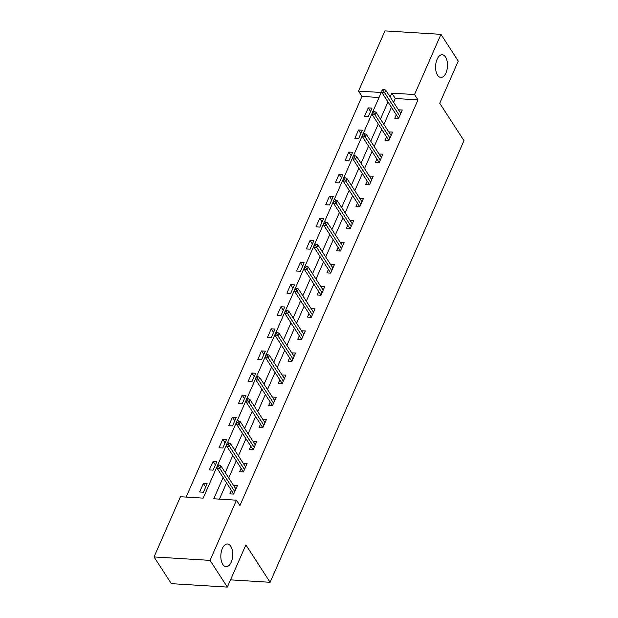 <?xml version="1.0" encoding="UTF-8"?>
<svg xmlns="http://www.w3.org/2000/svg" width="618" height="618" viewBox="0 0 618 618"><rect width="100%" height="100%" fill="white"/><g stroke="black" fill="none" stroke-linecap="round" stroke-linejoin="round"><path stroke-width="0.93" d="M437.552 75.18A11.371 5.925 -86.5 0 1 436.107 62.341A11.371 5.925 -86.5 0 1 442.225 54.77A11.371 5.925 -86.5 0 1 445.508 57.049A11.371 5.925 -86.5 0 1 446.953 69.896A11.371 5.925 -86.5 0 1 440.835 77.466A11.371 5.925 -86.5 0 1 437.552 75.18M222.804 564.396A11.371 5.925 -86.5 0 1 221.352 551.55A11.371 5.925 -86.5 0 1 227.478 543.979A11.371 5.925 -86.5 0 1 230.761 546.266A11.371 5.925 -86.5 0 1 232.206 559.105A11.371 5.925 -86.5 0 1 226.08 566.675A11.371 5.925 -86.5 0 1 222.804 564.396M379.043 97.489L361.993 96.439L358.533 91.093L384.952 30.9L440.958 34.345L458.262 61.066L439.738 103.268L463.964 140.672L270.105 582.295L245.879 544.891L227.347 587.1L171.34 583.655L154.036 556.934L180.464 496.741L203.167 498.139L217.011 466.613M361.993 96.439L186.118 497.088M230.529 579.862L270.105 582.295M203.407 492.229L207.138 483.732L203.353 483.5L199.622 491.998L203.407 492.229M213.11 470.136L216.841 461.638L213.055 461.407L209.324 469.904L213.11 470.136M222.804 448.042L226.536 439.537L222.75 439.305L219.019 447.803L222.804 448.042M232.507 425.941L236.238 417.444L232.453 417.212L228.722 425.709L232.507 425.941M242.202 403.848L245.933 395.35L242.148 395.118L238.417 403.616L242.202 403.848M251.905 381.754L255.636 373.257L251.85 373.025L248.119 381.522L251.905 381.754M261.599 359.661L265.331 351.163L261.545 350.924L257.822 359.421L261.599 359.661M271.302 337.559L275.033 329.062L271.248 328.83L267.517 337.328L271.302 337.559M281.005 315.466L284.728 306.968L280.951 306.737L277.219 315.234L281.005 315.466M290.699 293.372L294.431 284.875L290.645 284.643L286.914 293.141L290.699 293.372M300.402 271.279L304.133 262.781L300.348 262.542L296.617 271.047L300.402 271.279M310.097 249.178L313.828 240.68L310.043 240.448L306.312 248.946L310.097 249.178M319.8 227.084L323.531 218.587L319.745 218.355L316.014 226.852L319.8 227.084M329.494 204.991L333.226 196.493L329.44 196.261L325.709 204.759L329.494 204.991M339.197 182.897L342.928 174.4L339.143 174.168L335.412 182.665L339.197 182.897M348.892 160.804L352.623 152.298L348.838 152.067L345.114 160.564L348.892 160.804M358.594 138.702L362.326 130.205L358.54 129.973L354.809 138.471L358.594 138.702M368.297 116.609L372.021 108.111L368.243 107.88L364.512 116.377L368.297 116.609M223.083 477.56L213.766 498.788L236.47 500.186L239.931 505.532L418 99.884L395.288 98.486L393.604 102.325M391.433 107.285L383.909 124.427M381.731 129.378L374.207 146.52M372.028 151.48L364.512 168.614M362.333 173.573L354.809 190.707M352.631 195.667L345.107 212.808M342.936 217.76L335.412 234.902M333.233 239.854L325.709 256.995M323.538 261.955L316.014 279.089M313.836 284.048L306.312 301.182M304.141 306.142L296.617 323.284M294.438 328.235L286.914 345.377M284.736 350.336L277.219 367.471M275.041 372.43L267.517 389.564M265.338 394.523L257.814 411.665M255.643 416.617L248.119 433.759M245.941 438.718L238.417 455.852M236.246 460.812L228.722 477.946M226.543 482.905L219.421 499.135M231.41 490.414L229.896 493.859L233.681 494.091L237.412 485.594L233.581 485.462M241.105 468.32L239.599 471.766L243.384 471.998L247.115 463.5L243.283 463.361M250.808 446.227L249.293 449.665L253.079 449.904L256.81 441.399L252.986 441.267M260.502 424.133L258.996 427.571L262.781 427.803L266.512 419.305L262.681 419.174M270.205 402.032L268.691 405.478L272.476 405.709L276.207 397.212L272.384 397.08M279.908 379.939L278.394 383.384L282.179 383.616L285.91 375.118L282.078 374.979M289.603 357.845L288.096 361.291L291.874 361.522L295.605 353.025L291.781 352.886M299.305 335.752L297.791 339.189L301.576 339.421L305.307 330.924L301.476 330.792M309 313.65L307.494 317.096L311.271 317.328L315.002 308.83L311.178 308.699M318.703 291.557L317.188 295.002L320.974 295.234L324.705 286.737L320.873 286.605M328.397 269.463L326.891 272.909L330.676 273.141L334.408 264.643L330.576 264.504M338.1 247.37L336.586 250.808L340.371 251.047L344.102 242.542L340.279 242.41M347.795 225.276L346.289 228.714L350.074 228.946L353.805 220.448L349.973 220.317M357.498 203.175L355.983 206.621L359.769 206.852L363.5 198.355L359.676 198.224M367.2 181.082L365.686 184.527L369.471 184.759L373.202 176.261L369.371 176.122M376.895 158.988L375.381 162.426L379.166 162.665L382.897 154.16L379.073 154.029M386.598 136.895L385.084 140.332L388.869 140.564L392.6 132.067L388.768 131.935M396.292 114.793L394.786 118.239L398.564 118.471L402.295 109.973L398.471 109.842M227.347 587.1L210.043 560.379L154.036 556.934M440.958 34.345L414.539 94.539L391.827 93.14L390.143 96.987M418 99.884L414.539 94.539M236.47 500.186L210.043 560.379M387.973 101.939L380.449 119.081M378.27 124.04L370.746 141.174M368.567 146.134L361.051 163.268M358.873 168.227L351.348 185.369M349.17 190.321L341.646 207.463M339.475 212.422L331.951 229.556M329.773 234.516L322.248 251.65M320.078 256.609L312.553 273.751M310.375 278.703L302.851 295.844M300.68 300.796L293.156 317.938M290.978 322.897L283.453 340.031M281.275 344.991L273.759 362.125M271.58 367.084L264.056 384.226M261.877 389.178L254.353 406.32M252.183 411.279L244.658 428.413M242.48 433.373L234.956 450.507M232.785 455.466L225.261 472.608M372.94 111.387L381.236 92.491L358.533 91.093M217.752 464.914L226.706 444.52M227.455 442.82L236.408 422.426M237.15 420.719L246.103 400.325M246.852 398.625L255.806 378.231M256.547 376.532L265.501 356.138M266.25 354.438L275.203 334.044M275.952 332.337L284.898 311.943M285.647 310.244L294.601 289.85M295.35 288.15L304.303 267.756M305.045 266.057L313.998 245.663M314.747 243.963L323.701 223.569M324.442 221.862L333.396 201.468M334.145 199.769L343.098 179.374M343.84 177.675L352.793 157.281M353.542 155.582L362.496 135.188M363.245 133.48L372.19 113.086M395.288 98.486L391.827 93.14M235.945 488.938L233.627 485.362M205.67 487.077L203.353 483.5M215.373 464.983L213.055 461.407M245.647 466.845L243.33 463.268M225.068 442.882L222.75 439.305M255.342 444.744L253.025 441.167M234.77 420.788L232.453 417.212M265.045 422.65L262.727 419.074M244.465 398.695L242.148 395.118M274.74 400.557L272.422 396.98M254.168 376.601L251.85 373.025M284.442 378.463L282.125 374.887M263.863 354.5L261.545 350.924M294.137 356.362L291.82 352.785M273.565 332.407L271.248 328.83M303.84 334.268L301.522 330.692M283.26 310.313L280.951 306.737M313.535 312.175L311.225 308.598M292.963 288.22L290.645 284.643M323.237 290.081L320.92 286.505M302.666 266.119L300.348 262.542M332.932 267.988L330.622 264.411M312.36 244.025L310.043 240.448M342.635 245.887L340.317 242.31M322.063 221.932L319.745 218.355M352.337 223.793L350.02 220.217M331.758 199.838L329.44 196.261M362.032 201.7L359.715 198.123M341.46 177.745L339.143 174.168M371.735 179.606L369.417 176.03M351.155 155.643L348.838 152.067M381.43 157.505L379.112 153.928M360.858 133.55L358.54 129.973M391.132 135.412L388.815 131.835M370.553 111.456L368.243 107.88M400.827 113.318L398.517 109.741M233.334 493.388L233.04 494.052M218.517 466.412L219.135 464.999L217.621 464.906L217.003 466.32L218.517 466.412L219.769 468.405L220.889 465.856L235.898 489.039M234.778 491.588L219.769 468.405L217.049 468.235L233.419 493.512L233.921 493.543M217.003 466.32L217.049 468.235M220.889 465.856L219.135 464.999M233.419 493.512L233.086 494.052M243.029 471.295L242.743 471.959M228.212 444.319L228.838 442.905L227.324 442.812L226.698 444.226L228.212 444.319L229.471 446.312L230.591 443.763L245.601 466.938M244.481 469.487L229.471 446.312L226.744 446.142L243.113 471.418L243.623 471.449M226.698 444.226L226.744 446.142M230.591 443.763L228.838 442.905M243.113 471.418L242.789 471.959M252.731 449.193L252.438 449.858M237.915 422.225L238.533 420.804L237.018 420.711L236.4 422.133L237.915 422.225L239.166 424.218L240.286 421.669L255.296 444.844M254.183 447.393L239.166 424.218L236.447 424.048L252.816 449.325L253.318 449.356M236.4 422.133L236.447 424.048M240.286 421.669L238.533 420.804M252.816 449.325L252.484 449.865M262.434 427.1L262.14 427.764M247.609 400.124L248.235 398.71L246.721 398.618L246.095 400.031L247.609 400.124L248.869 402.117L249.989 399.568L264.998 422.751M263.878 425.3L248.869 402.117L246.142 401.955L262.511 427.231L263.021 427.262M246.095 400.031L246.142 401.955M249.989 399.568L248.235 398.71M262.511 427.231L262.186 427.772M272.129 405.006L271.835 405.671M257.312 378.031L257.93 376.617L256.416 376.524L255.798 377.938L257.312 378.031L258.563 380.024L259.684 377.474L274.701 400.657M273.581 403.206L258.563 380.024L255.844 379.861L272.214 405.13L272.716 405.161M255.798 377.938L255.844 379.861M259.684 377.474L257.93 376.617M272.214 405.13L271.881 405.671M281.831 382.913L281.538 383.577M267.007 355.937L267.633 354.523L266.119 354.431L265.493 355.844L267.007 355.937L268.266 357.93L269.386 355.381L284.396 378.556M283.276 381.105L268.266 357.93L265.539 357.76L281.908 383.036L282.418 383.067M265.493 355.844L265.539 357.76M269.386 355.381L267.633 354.523M281.908 383.036L281.584 383.577M291.526 360.812L291.232 361.484M276.709 333.844L277.327 332.422L275.813 332.329L275.195 333.751L276.709 333.844L277.969 335.837L279.081 333.287L294.098 356.462M292.978 359.012L277.969 335.837L275.242 335.667L291.611 360.943L292.113 360.974M275.195 333.751L275.242 335.667M279.081 333.287L277.327 332.422M291.611 360.943L291.287 361.484M301.229 338.718L300.935 339.382M286.404 311.75L287.03 310.329L285.516 310.236L284.898 311.657L286.404 311.75L287.664 313.743L288.784 311.194L303.793 334.369M302.673 336.918L287.664 313.743L284.937 313.573L301.306 338.849L301.816 338.88M284.898 311.657L284.937 313.573M288.784 311.194L287.03 310.329M301.306 338.849L300.981 339.39M310.924 316.625L310.638 317.289M296.107 289.649L296.733 288.235L295.219 288.142L294.593 289.556L296.107 289.649L297.366 291.642L298.486 289.093L313.496 312.275M312.376 314.825L297.366 291.642L294.639 291.48L311.009 316.748L311.518 316.779M294.593 289.556L294.639 291.48M298.486 289.093L296.733 288.235M311.009 316.748L310.684 317.289M320.626 294.531L320.333 295.195M305.81 267.555L306.428 266.142L304.913 266.049L304.295 267.463L305.81 267.555L307.061 269.548L308.181 266.999L323.191 290.182M322.071 292.731L307.061 269.548L304.342 269.378L320.703 294.655L321.213 294.686M304.295 267.463L304.342 269.378M308.181 266.999L306.428 266.142M320.703 294.655L320.379 295.195M330.321 272.438L330.035 273.102M315.504 245.462L316.13 244.048L314.616 243.948L313.99 245.369L315.504 245.462L316.764 247.455L317.884 244.906L332.893 268.081M331.773 270.63L316.764 247.455L314.037 247.285L330.406 272.561L330.916 272.592M313.99 245.369L314.037 247.285M317.884 244.906L316.13 244.048M330.406 272.561L330.082 273.102M340.024 250.336L339.73 251.001M325.207 223.368L325.825 221.947L324.311 221.854L323.693 223.276L325.207 223.368L326.459 225.361L327.579 222.812L342.588 245.987M341.476 248.536L326.459 225.361L323.739 225.191L340.109 250.468L340.611 250.499M323.693 223.276L323.739 225.191M327.579 222.812L325.825 221.947M340.109 250.468L339.776 251.008M349.726 228.243L349.433 228.907M334.902 201.267L335.528 199.853L334.014 199.761L333.388 201.174L334.902 201.267L336.161 203.26L337.281 200.711L352.291 223.894M351.171 226.443L336.161 203.26L333.434 203.098L349.803 228.366L350.313 228.405M333.388 201.174L333.434 203.098M337.281 200.711L335.528 199.853M349.803 228.366L349.479 228.915M359.421 206.149L359.128 206.814M344.605 179.174L345.223 177.76L343.708 177.667L343.09 179.081L344.605 179.174L345.856 181.167L346.976 178.617L361.993 201.8M360.873 204.349L345.856 181.167L343.137 180.997L359.506 206.273L360.008 206.304M343.09 179.081L343.137 180.997M346.976 178.617L345.223 177.76M359.506 206.273L359.174 206.814M369.124 184.056L368.83 184.72M354.299 157.08L354.925 155.666L353.411 155.574L352.785 156.987L354.299 157.08L355.559 159.073L356.679 156.524L371.688 179.699M370.568 182.248L355.559 159.073L352.832 158.903L369.201 184.179L369.711 184.21M352.785 156.987L352.832 158.903M356.679 156.524L354.925 155.666M369.201 184.179L368.876 184.72M378.819 161.955L378.525 162.619M364.002 134.987L364.62 133.565L363.106 133.473L362.488 134.894L364.002 134.987L365.261 136.98L366.374 134.43L381.391 157.605M380.271 160.155L365.261 136.98L362.534 136.81L378.904 162.086L379.406 162.117M362.488 134.894L362.534 136.81M366.374 134.43L364.62 133.565M378.904 162.086L378.579 162.627M388.521 139.861L388.228 140.525M373.697 112.885L374.323 111.472L372.808 111.379L372.19 112.793L373.697 112.885L374.956 114.878L376.076 112.329L391.086 135.512M389.966 138.061L374.956 114.878L372.229 114.716L388.598 139.992L389.108 140.023M372.19 112.793L372.229 114.716M376.076 112.329L374.323 111.472M388.598 139.992L388.274 140.533M398.216 117.768L397.93 118.432M383.399 90.792L384.025 89.378L382.511 89.286L381.885 90.699L383.399 90.792L384.659 92.785L385.779 90.236L400.788 113.418M399.668 115.968L384.659 92.785L381.932 92.623L398.301 117.891L398.811 117.922M381.885 90.699L381.932 92.623M385.779 90.236L384.025 89.378M398.301 117.891L397.977 118.432"/></g></svg>
